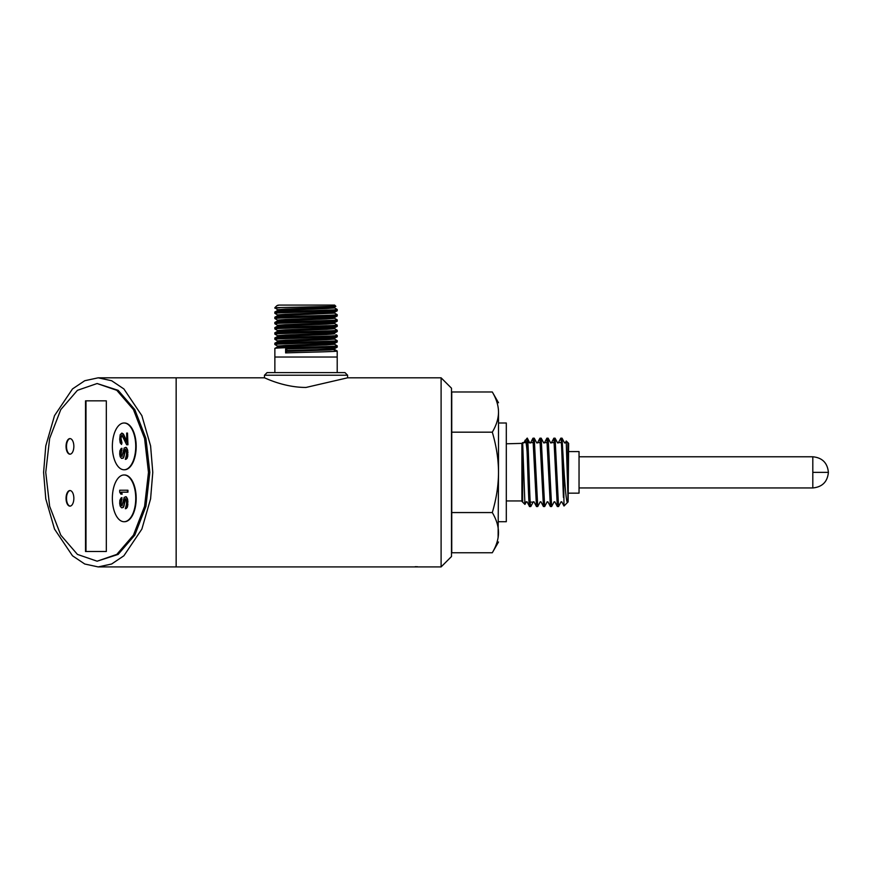 <?xml version="1.0" encoding="UTF-8"?>
<svg xmlns="http://www.w3.org/2000/svg" width="872" height="872" viewBox="0 0 872 872"><rect width="100%" height="100%" fill="white"/><g stroke="black" fill="none" stroke-linecap="round" stroke-linejoin="round"><path stroke-width="1.31" d="M306.028 387.441C283.455 387.517 264.151 377.445 264.478 377.816C264.194 377.478 283.607 387.539 306.028 387.441L347.59 377.816L347.59 375.222L264.478 375.222L267.072 372.617L344.996 372.617L347.59 375.222M98.187 377.816L111.627 380.726L123.879 388.934L141.864 415.639L150.594 445.886L152.774 472.362L150.594 498.839L141.864 529.097L123.879 555.791L111.627 564.01L98.187 566.92L84.748 564.01L72.496 555.791L54.522 529.097L45.78 498.839L43.6 472.362L45.78 445.886L54.522 415.639L72.496 388.934L84.748 380.726L98.187 377.816L176.155 377.816L176.155 566.92L176.155 377.816L264.478 377.816L264.478 375.222M441.101 472.362L441.101 377.816L451.5 388.204L451.5 556.521L441.101 566.92L441.101 472.362M415.127 566.713C407.093 566.931 407.093 566.931 415.127 566.713C423.171 566.931 423.171 566.931 415.127 566.713L417.481 566.735M407.333 566.92L422.92 566.92M277.525 305.32L279.051 305.08L276.805 305.745L274.865 307.685L335.862 306.334L334.51 307.14L285.624 309.059L277.525 309.691L277.525 310.519M278.735 305.08L276.805 305.745M279.051 305.08L334.608 305.08L335.862 306.334M274.865 348.418L274.865 372.617L337.202 372.617L337.202 351.024C338.543 351.645 304.132 352.277 285.613 352.909L285.613 349.007C304.132 348.386 338.543 347.754 337.202 347.121L337.202 345.824C339.132 346.685 272.936 347.557 274.865 348.418L277.558 346.849L326.444 344.93L334.543 344.287L334.543 343.459M285.613 349.007L287.357 350.544L317.223 349.628L334.51 348.702L337.202 347.121M334.51 349.443L337.202 351.024M277.558 346.097L274.865 344.527C272.936 343.655 339.132 342.794 337.202 341.933L337.202 340.625C339.132 341.497 272.936 342.358 274.865 343.23L277.558 341.65L326.444 339.731L334.543 339.099L334.543 338.271M277.525 346.882L277.525 346.064L285.624 345.421L334.51 343.503L337.202 341.933M274.865 344.527L274.865 343.23M277.558 340.908L274.865 339.328C272.936 338.467 339.132 337.595 337.202 336.734L337.202 335.437C339.132 336.298 272.936 337.17 274.865 338.031L277.558 336.45L326.444 334.532L334.543 333.9L334.543 333.071M274.865 339.328L274.865 338.031M277.558 335.709L274.865 334.14C272.936 333.268 339.132 332.406 337.202 331.534L337.202 330.237C339.132 331.109 272.936 331.97 274.865 332.832L277.558 331.262L326.444 329.344L334.543 328.7L334.543 327.883M277.525 336.494L277.525 335.666L285.624 335.033L334.51 333.115L337.202 331.534M274.865 334.14L274.865 332.832M277.558 330.521L274.865 328.94C272.936 328.079 339.132 327.207 337.202 326.346L337.202 325.049C339.132 325.91 272.936 326.771 274.865 327.643L277.558 326.063L326.444 324.144L334.543 323.512L334.543 322.684M277.525 331.305L277.525 330.477L285.613 329.834L334.51 327.916L337.202 326.346M274.865 328.94L274.865 327.643M277.558 325.321L274.865 323.741C272.936 322.88 339.132 322.019 337.202 321.147L337.202 319.85C339.132 320.711 272.936 321.583 274.865 322.444L277.558 320.863L326.455 318.956L334.543 318.313L334.543 317.484M274.865 323.741L274.865 322.444M277.558 320.122L274.865 318.553C272.936 317.68 339.132 316.819 337.202 315.947L337.202 314.65C339.132 315.522 272.936 316.383 274.865 317.255L277.558 315.675L334.543 313.124L337.148 314.607M277.525 320.907L277.525 320.089L285.624 319.446L334.51 317.528L337.202 315.947M274.865 318.553L274.865 317.255M277.558 314.934L274.865 313.353C272.936 312.492 339.132 311.62 337.202 310.759L337.202 309.462C339.132 310.323 272.936 311.195 274.865 312.056L277.558 310.476L326.455 308.557L334.543 307.925L334.543 307.097M277.525 315.719L277.525 314.89L285.613 314.247L334.51 312.329L337.202 310.759M274.865 313.353L274.865 312.056M337.17 345.792L334.51 344.244M334.51 339.055L337.202 340.625M337.159 335.393L336.341 334.913M337.17 330.205L334.51 328.657M334.51 323.468L337.202 325.049M334.51 318.269L337.202 319.85M277.558 309.734L274.865 307.685M285.111 305.08L280.893 305.08M274.865 308.165L279.934 307.685M337.17 321.19L334.51 322.727L285.624 324.646L277.525 325.278L277.525 326.106M335.916 334.674L337.17 335.393M337.17 336.766L334.51 338.314L285.613 340.233L277.525 340.865L277.525 341.693M287.357 350.544L285.613 352.909M334.543 348.658L334.543 349.487L330.019 349.955L287.357 351.372M344.996 372.617L337.202 372.617M274.865 372.617L267.072 372.617M334.347 351.372L334.347 349.585M274.865 357.03L337.202 357.03M579.041 487.949L812.813 487.949L812.813 456.775L579.041 456.775M568.642 493.149L579.041 493.149L579.041 451.587L568.642 451.587M566.288 441.025L568.642 443.379L568.13 501.869M566.211 441.079L568.13 501.858L563.999 506.011L563.454 462.629L562.037 438.18L560.805 438.18C561.688 436.545 562.56 478.379 563.454 497.465M523.538 442.965L527.08 438.18L527.08 451.533C527.909 472.286 528.726 507.918 529.544 506.545L530.776 506.545C529.62 508.659 528.465 436.065 527.298 438.18L529.838 442.965M527.015 501.771L529.555 506.545M532.945 438.267L536.487 506.545L537.719 506.545L534.253 438.18L536.76 442.943M533.98 501.792L536.487 506.545M533.021 438.18L534.253 438.18M539.877 438.3L543.441 506.545L544.662 506.545L541.196 438.18L543.714 442.932M540.923 501.792L543.441 506.545M539.964 438.18L541.196 438.18M546.831 438.278L550.385 506.545L551.616 506.545L548.139 438.18L550.657 442.943M547.867 501.792L550.385 506.545M546.908 438.18L548.139 438.18M551.344 442.932L553.862 438.18L557.328 506.545L558.56 506.545L555.083 438.18L557.6 442.932M554.821 501.792L557.328 506.545M553.862 438.18L555.083 438.18M533.293 501.782L530.776 506.545M540.237 501.792L537.719 506.545M547.18 501.792L544.662 506.545M554.123 501.803L551.616 506.545M558.287 442.932L560.805 438.18M561.077 501.782L558.56 506.545M506.305 443.793L521.892 443.379L521.892 501.356L524.933 504.398L522.655 442.616L526.023 442.627M521.892 443.379L522.655 442.616M526.361 501.76L524.944 504.408M506.305 500.942L521.892 500.942L521.892 475.567M498.512 521.718L506.305 521.718L506.305 423.007L498.512 423.007M567.737 502.261C566.309 504.659 564.882 484.134 563.454 462.629M561.764 501.792L563.999 506.011M564.555 442.954L562.037 438.18M567.89 492.527L568.13 496.746M524.977 440.295C525.674 439.695 526.383 443.445 527.08 451.533M498.512 412.075C498.512 399.681 498.512 399.681 498.512 412.075C498.468 418.549 496.397 425.253 492.298 432.174C496.397 446.028 498.468 459.424 498.512 472.362L498.512 412.075C498.468 405.611 496.397 398.907 492.298 391.986L451.751 391.986L451.751 432.174L492.298 432.174M498.108 537.621L498.512 472.362C498.468 485.312 496.397 498.708 492.298 512.562C496.397 519.483 498.468 526.187 498.512 532.65C498.512 545.044 498.512 545.044 498.512 532.65C498.468 539.125 496.397 545.817 492.298 552.75L451.751 552.75L451.751 512.562L492.298 512.562M497.629 539.964L498.097 537.675M451.751 432.174L451.751 512.562M567.89 502.108L567.89 442.627M566.495 442.627L564.38 442.627M561.372 442.627L557.437 442.627M554.428 442.627L550.494 442.627M547.485 442.627L543.55 442.627M540.531 442.627L536.596 442.627M533.588 442.627L527.876 442.627M522.644 442.627L522.644 502.108M534.144 502.108L530.209 502.108M527.189 502.108L524.682 502.108M124.271 474.968A23.381 11.685 90 0 1 124.5 474.968A23.381 11.685 90 0 1 136.185 498.337A23.381 11.685 90 0 1 124.5 521.718A23.381 11.685 90 0 1 124.271 521.718M135.738 498.337A23.381 11.685 90 0 1 124.053 521.718A23.381 11.685 90 0 1 112.357 498.337A23.381 11.685 90 0 1 124.053 474.968A23.381 11.685 90 0 1 135.738 498.337M66.054 498.337A7.794 3.891 90 0 1 69.956 490.544A7.794 3.891 90 0 1 73.848 498.337A7.794 3.891 90 0 1 69.956 506.131A7.794 3.891 90 0 1 66.054 498.337M70.174 490.565A7.794 3.891 -90 0 0 66.501 498.337A7.794 3.891 -90 0 0 70.174 506.12M124.271 423.018A23.381 11.685 90 0 1 124.5 423.007A23.381 11.685 90 0 1 136.185 446.388A23.381 11.685 90 0 1 124.5 469.768A23.381 11.685 90 0 1 124.271 469.768M135.738 446.388A23.381 11.685 90 0 1 124.053 469.768A23.381 11.685 90 0 1 112.357 446.388A23.381 11.685 90 0 1 124.053 423.007A23.381 11.685 90 0 1 135.738 446.388M66.054 446.388A7.794 3.891 90 0 1 69.956 438.594A7.794 3.891 90 0 1 73.848 446.388A7.794 3.891 90 0 1 69.956 454.181A7.794 3.891 90 0 1 66.054 446.388M70.174 438.616A7.794 3.891 -90 0 0 66.501 446.388A7.794 3.891 -90 0 0 70.174 454.17M97.119 561.197L118.145 554.407L134.811 535.114L145.929 506.316L149.831 472.362L145.929 438.42L134.811 409.611L118.145 390.318L97.119 383.527L116.794 390.318L133.46 409.611L144.578 438.42L148.48 472.362L144.578 506.316L133.46 535.114L116.794 554.407L97.119 561.197L77.434 554.407L60.768 535.114L49.65 506.316L45.747 472.362L49.65 438.42L60.768 409.611L77.434 390.318L97.119 383.527M106.319 400.848L106.319 551.507L85.532 551.507L85.532 400.848L106.319 400.848L85.99 400.848L85.99 551.507L106.319 551.507M127.944 490.228L127.944 492.168L121.034 492.168L122.189 494.119L120.859 494.119L119.704 492.168L119.704 490.228L127.944 490.228M121.481 492.168L122.189 494.119M122.026 505.815L124.184 497.367L126.124 496.713L127.781 499.961L127.279 507.428L125.339 508.736L126.505 504.19L126.331 500.288L125.459 498.664L123.966 506.131L123.301 507.428L121.524 507.755L120.205 506.131L119.704 503.536L119.867 500.288L121.034 498.021L121.982 497.694L121.154 503.536L122.08 505.771M127.497 433.079L127.944 444.764L126.669 444.764L121.862 435.03L120.532 438.278L121.524 444.448L120.205 442.823L119.704 439.248L120.205 434.703L121.862 433.079L123.017 434.049L126.669 442.169L126.669 433.079L127.497 433.079L127.497 444.764M121.927 435.095L120.979 438.278L121.982 442.823L121.524 444.448M121.862 433.079L123.464 434.049L126.669 441.167M122.026 456.459L124.184 448.012L126.124 447.369L127.781 450.606L127.279 458.083L125.339 459.381L126.505 454.835L126.331 450.933L125.459 449.309L123.966 456.775L123.301 458.083L121.524 458.4L120.205 456.775L119.704 454.181L119.867 450.933L121.034 448.666L121.982 448.339L121.154 454.181L122.08 456.416M127.497 490.228L127.497 492.168M121.524 497.694L121.982 499.645M123.301 507.428L122.189 507.755M123.966 506.131L122.854 507.428M124.304 504.834L123.519 506.131M124.467 503.536L123.846 504.834M124.467 501.585L124.009 503.536M124.631 500.288L124.009 501.585M124.958 499.318L124.184 500.288M125.503 498.664L124.511 499.318M126.451 508.409L125.339 508.736M127.279 507.428L126.004 508.409M127.781 505.815L126.832 507.428M127.944 504.19L127.334 505.815M127.944 501.585L127.497 504.19M127.781 499.961L127.497 501.585M127.454 498.664L127.334 499.961M126.789 497.367L126.996 498.664M125.677 496.713L126.331 497.367M121.317 504.507L121.197 505.488M121.154 503.536L120.859 504.507M121.154 501.585L120.696 503.536M121.317 500.615L120.696 501.585M121.644 499.961L120.859 500.615M121.524 448.339L121.982 450.29M123.301 458.083L122.189 458.4M123.966 456.775L122.854 458.083M124.304 455.478L123.519 456.775M124.467 454.181L123.846 455.478M124.467 452.23L124.009 454.181M124.631 450.933L124.009 452.23M124.958 449.963L124.184 450.933M125.503 449.309L124.511 449.963M126.451 459.053L125.339 459.381M127.279 458.083L126.004 459.053M127.781 456.459L126.832 458.083M127.944 454.835L127.334 456.459M127.944 452.23L127.497 454.835M127.781 450.606L127.497 452.23M127.454 449.309L127.334 450.606M126.789 448.012L126.996 449.309M125.677 447.369L126.331 448.012M121.317 455.162L121.197 456.132M121.154 454.181L120.859 455.162M121.154 452.23L120.696 454.181M121.317 451.26L120.696 452.23M121.644 450.606L120.859 451.26M812.813 487.949C822.274 487.023 827.474 481.835 828.4 472.362L812.813 472.362M347.59 377.816L441.101 377.816M98.187 566.92L408.892 566.92M421.361 566.92L441.101 566.92M334.543 312.296L334.543 313.113M334.51 307.881L337.17 309.418M828.4 472.362C827.474 462.901 822.274 457.702 812.813 456.775M566.233 441.036L565.241 442.943M546.842 438.245L544.401 442.932M537.446 442.943L539.899 438.256M532.956 438.245L530.492 442.954M498.512 402.755L492.298 391.986M498.512 541.981L492.298 552.75"/></g></svg>
